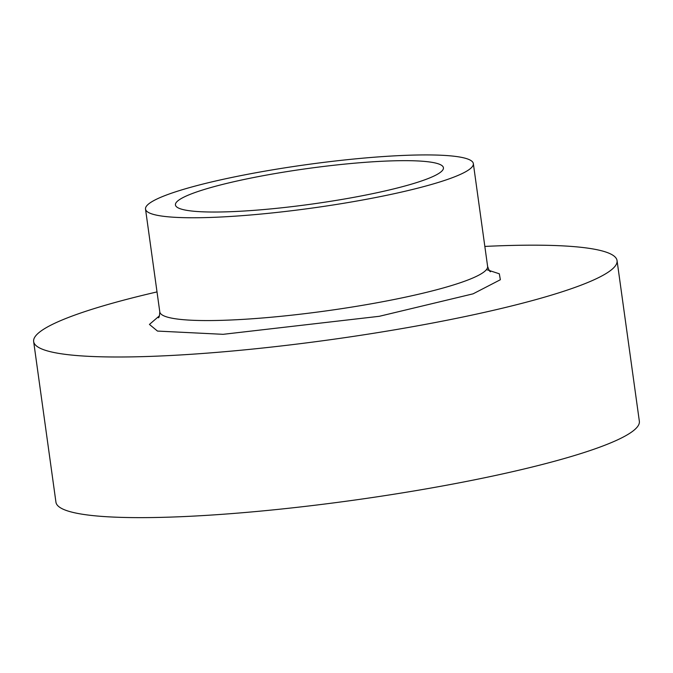 <?xml version="1.0" encoding="UTF-8"?>
<svg xmlns="http://www.w3.org/2000/svg" width="673" height="673" viewBox="0 0 673 673"><rect width="100%" height="100%" fill="white"/><g stroke="black" fill="none" stroke-linecap="round" stroke-linejoin="round"><path stroke-width="1.01" d="M484.838 246.427A294.496 38.95 172.1 0 1 617.057 260.602A294.496 38.95 172.1 0 1 330.712 339.663A294.496 38.95 172.1 0 1 33.65 341.564A294.496 38.95 172.1 0 1 157.019 291.914M33.65 341.564L55.943 502.193A294.496 38.95 -7.9 0 0 352.997 500.3A294.496 38.95 -7.9 0 0 639.35 421.239L617.057 260.602M259.181 172.162A165.482 21.889 172.1 0 1 473.346 163.598A165.482 21.889 172.1 0 1 312.44 208.024A165.482 21.889 172.1 0 1 145.519 209.093A165.482 21.889 172.1 0 1 259.181 172.162M268.35 174.753A135.281 17.893 -7.9 0 0 175.434 204.937A135.281 17.893 -7.9 0 0 311.893 204.07A135.281 17.893 -7.9 0 0 443.431 167.754A135.281 17.893 -7.9 0 0 268.35 174.753M159.467 315.78L149.44 324.428L157.482 331.074L223.125 334.321L379.303 316.302L473.094 293.832L500.359 279.732L499.316 273.793L486.478 269.587M158.407 317.799C159.089 317.774 159.551 315.805 159.787 311.893A165.482 21.889 -7.9 0 0 326.708 310.825A165.482 21.889 -7.9 0 0 487.614 266.407L487.614 266.407C488.901 270.1 489.885 271.867 490.55 271.715M487.614 266.407L473.346 163.598M159.787 311.893L145.519 209.093"/></g></svg>

